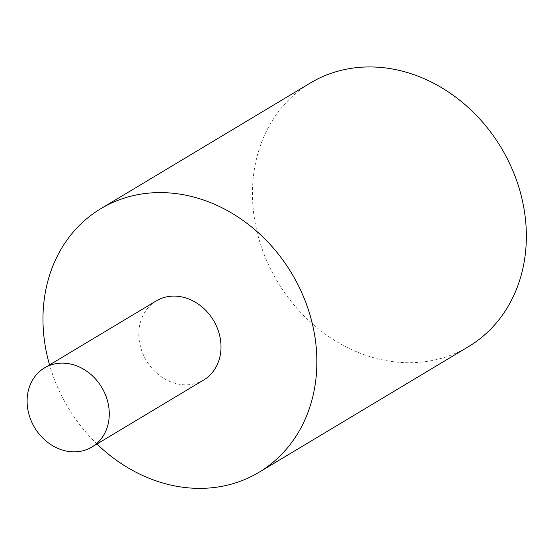 <?xml version="1.0" encoding="UTF-8"?>
<svg xmlns="http://www.w3.org/2000/svg" width="554" height="554" viewBox="0 0 554 554"><rect width="100%" height="100%" fill="white"/><g stroke="black" fill="none" stroke-linecap="round" stroke-linejoin="round"><path stroke-width="0.42" stroke-dasharray="2.77 2.08" d="M203.637 380.023A46.114 39.112 59 0 1 146.374 360.599A46.114 39.112 59 0 1 156.193 300.933M468.476 346.652A153.721 130.384 59 0 1 258.116 235.976A153.721 130.384 59 0 1 310.33 83.003M96.978 444.003A153.721 130.384 59 0 1 49.535 364.906"/><path stroke-width="0.83" d="M107.58 401.151A46.114 39.112 -121 0 0 44.472 367.946A46.114 39.112 -121 0 0 34.646 427.612A46.114 39.112 -121 0 0 91.916 447.043A46.114 39.112 -121 0 0 107.58 401.151M44.472 367.946L156.193 300.933A46.114 39.112 59 0 1 219.308 334.131A46.114 39.112 59 0 1 203.637 380.023L91.916 447.043M49.535 364.906A153.721 130.384 59 0 1 48.627 361.63A153.721 130.384 59 0 1 100.849 208.657L310.33 83.003A153.721 130.384 59 0 1 501.211 147.759A153.721 130.384 59 0 1 468.476 346.652L258.988 472.306A153.721 130.384 59 0 1 96.978 444.003M100.849 208.657A153.721 130.384 59 0 1 291.729 273.413A153.721 130.384 59 0 1 258.988 472.306"/></g></svg>

